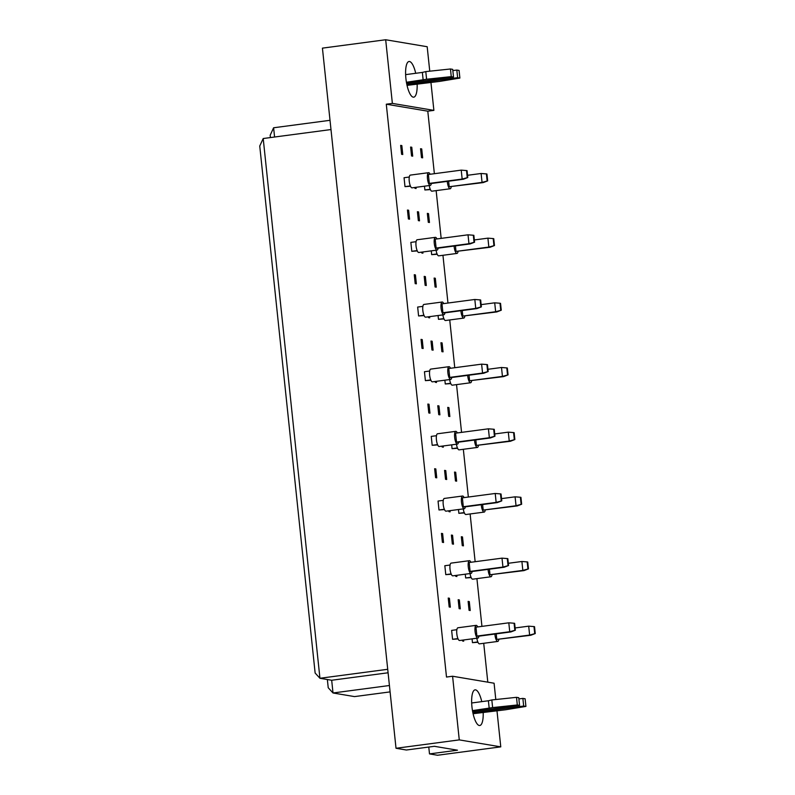 <?xml version="1.0" encoding="UTF-8"?>
<svg xmlns="http://www.w3.org/2000/svg" width="795" height="795" viewBox="0 0 795 795"><rect width="100%" height="100%" fill="white"/><g stroke="black" fill="none" stroke-linecap="round" stroke-linejoin="round"><path stroke-width="1.19" d="M483.181 712.38A17.987 5.336 -97.5 0 1 479.783 725.507A17.987 5.336 -97.5 0 1 471.942 706.755A17.987 5.336 -97.5 0 1 475.062 689.851A17.987 5.336 -97.5 0 1 481.76 701.647M417.137 84.032A17.987 5.336 -97.5 0 1 413.748 97.169A17.987 5.336 -97.5 0 1 405.897 78.417A17.987 5.336 -97.5 0 1 409.018 61.503A17.987 5.336 -97.5 0 1 415.715 73.299M477.974 642.271L472.459 642.648L472.061 638.862M463.565 639.985L463.694 641.168L462.511 640.979L462.432 640.134M458.079 638.922L452.574 639.299L451.63 630.395L456.857 629.7M469.298 601.596L470.233 610.51L469.06 610.312L468.126 601.398L469.298 601.596L468.166 601.745M459.351 599.927L460.295 608.841L459.113 608.642L458.178 599.728L459.351 599.927L458.218 600.076M449.413 598.257L450.348 607.171L449.175 606.973L448.231 598.059L449.413 598.257L448.271 598.406M471.177 577.597L465.661 577.975L465.264 574.189M456.767 575.322L456.896 576.504L455.724 576.305L455.634 575.471M451.282 574.258L445.776 574.636L444.832 565.722L450.059 565.036M462.501 536.933L463.445 545.847L462.263 545.648L461.329 536.734L462.501 536.933L461.368 537.082M452.554 535.264L453.498 544.168L452.325 543.969L451.381 535.065L452.554 535.264L451.421 535.413M442.616 533.584L443.55 542.498L442.378 542.299L441.444 533.395L442.616 533.584L441.473 533.743M464.379 512.934L458.864 513.312L458.467 509.525M449.97 510.648L450.099 511.841L448.927 511.642L448.837 510.797M444.484 509.595L438.979 509.973L438.045 501.059L443.262 500.363M455.704 472.26L456.648 481.174L455.465 480.975L454.531 472.071L455.704 472.26L454.571 472.419M445.766 470.59L446.701 479.504L445.528 479.305L444.584 470.392L445.766 470.59L444.624 470.739M435.819 468.921L436.753 477.835L435.581 477.636L434.646 468.722L435.819 468.921L434.676 469.07M457.582 448.271L452.067 448.648L451.669 444.852M443.173 445.985L443.302 447.168L442.129 446.969L442.04 446.134M437.687 444.922L432.182 445.299L431.248 436.385L436.465 435.7M448.907 407.597L449.851 416.51L448.668 416.312L447.734 407.398L448.907 407.597L447.774 407.746M438.969 405.927L439.903 414.831L438.731 414.642L437.787 405.728L438.969 405.927L437.826 406.076M429.022 404.257L429.956 413.161L428.783 412.963L427.849 404.059L429.022 404.257L427.879 404.407M450.785 383.597L445.27 383.975L444.872 380.189M436.375 381.312L436.505 382.504L435.332 382.306L435.243 381.471M430.89 380.258L425.385 380.636L424.451 371.722L429.668 371.026M442.109 342.933L443.053 351.837L441.871 351.638L440.937 342.734L442.109 342.933L440.977 343.082M432.172 341.254L433.106 350.168L431.933 349.969L430.989 341.055L432.172 341.254L431.029 341.413M422.224 339.584L423.159 348.498L421.986 348.299L421.052 339.385L422.224 339.584L421.082 339.733M443.988 318.934L438.472 319.312L438.075 315.526M429.578 316.649L429.707 317.831L428.535 317.632L428.445 316.798M424.093 315.585L418.587 315.963L417.653 307.059L422.87 306.363M435.312 278.26L436.256 287.174L435.074 286.975L434.14 278.061L435.312 278.26L434.179 278.409M425.375 276.59L426.309 285.504L425.136 285.306L424.192 276.392L425.375 276.59L424.232 276.74M415.427 274.921L416.361 283.825L415.189 283.636L414.255 274.722L415.427 274.921L414.284 275.07M437.19 254.261L431.675 254.639L431.278 250.852M422.781 251.975L422.91 253.168L421.738 252.969L421.648 252.134M417.296 250.922L411.79 251.299L410.856 242.386L416.073 241.69M428.515 213.597L429.459 222.501L428.286 222.312L427.342 213.398L428.515 213.597L427.382 213.746M418.577 211.927L419.512 220.831L418.339 220.632L417.395 211.728L418.577 211.927L417.435 212.076M408.63 210.248L409.564 219.162L408.392 218.963L407.457 210.049L408.63 210.248L407.487 210.397M430.393 189.598L424.888 189.975L424.48 186.189M415.984 187.312L416.113 188.495L414.94 188.306L414.851 187.461M410.498 186.249L404.993 186.626L404.059 177.722L409.276 177.027M421.728 148.923L422.662 157.837L421.489 157.639L420.545 148.725L421.728 148.923L420.585 149.072M411.78 147.254L412.714 156.168L411.542 155.969L410.608 147.055L411.78 147.254L410.637 147.403M401.833 145.584L402.767 154.498L401.594 154.3L400.66 145.386L401.833 145.584L400.69 145.733M496.954 710.551L500.771 746.863L459.272 739.887L452.584 676.237L494.083 683.223L495.802 699.53M428.773 747.052L429.499 753.899L437.518 755.25L500.771 746.863M459.272 739.887L396.019 748.274L406.394 750.013L434.368 746.306L457.473 750.192L429.499 753.899M434.368 173.698L427.79 111.181L386.291 104.205L392.372 103.4L385.684 39.75L427.183 46.726L429.757 71.182M430.92 82.203L433.881 110.376L392.372 103.4M427.79 111.181L433.881 110.376M487.802 682.16L483.718 643.294M481.939 626.371L476.921 578.631M475.142 561.707L470.123 513.958M468.354 497.044L463.336 449.294M461.557 432.371L456.539 384.621M454.76 367.707L449.741 319.958M447.963 303.034L442.944 255.284M441.165 238.371L436.147 190.621M385.684 39.75L322.432 48.137L396.019 748.274M386.291 104.205L446.502 677.052L452.584 676.237M330.988 129.545L263.205 138.529L319.938 678.274L331.684 680.252L333.016 692.982L354.55 696.599L390.097 691.889M387.722 669.291L319.938 678.274L315.138 673.047L259.746 146.032L263.205 138.529M389.421 685.509L333.016 692.982L328.226 687.755L327.361 679.526M330.014 120.303L273.609 127.776L274.583 137.028M270.399 137.575L270.161 135.279L273.609 127.776M388.079 672.779L331.684 680.252M447.307 181.379A6.42 1.908 82.5 0 0 450 188.753A6.42 1.908 82.5 0 0 450.179 188.763A6.42 1.908 82.5 0 0 451.242 186.835M429.27 185.553A6.42 1.908 82.5 0 0 431.755 191.178A6.42 1.908 82.5 0 0 431.923 191.178A6.42 1.908 82.5 0 0 432.092 191.128M448.628 181.2L449.215 186.745L482.058 182.393L481.114 173.489L467.549 175.288M449.215 186.745L483.231 182.592L482.058 182.393L487.673 180.882L486.947 174.006L486.401 173.916L487.126 180.783M486.401 173.916L481.114 173.489M483.231 182.592L487.673 180.882M424.888 189.975L430.244 189.26M430.135 174.264A6.42 1.908 82.5 0 0 428.773 172.684A6.42 1.908 82.5 0 0 428.594 172.684A6.42 1.908 82.5 0 0 427.511 179.014A6.42 1.908 82.5 0 0 430.105 185.414A6.42 1.908 82.5 0 0 430.284 185.414A6.42 1.908 82.5 0 0 431.357 183.486M410.528 175.099A6.42 1.908 82.5 0 0 410.349 175.099A6.42 1.908 82.5 0 0 409.266 181.429A6.42 1.908 82.5 0 0 411.86 187.829A6.42 1.908 82.5 0 0 412.039 187.839A6.42 1.908 82.5 0 0 412.208 187.789M429.32 183.406L462.163 179.054L461.229 170.14L428.386 174.493L429.32 183.406L430.493 183.605L463.336 179.253L462.163 179.054L467.778 177.533L467.062 170.657L466.516 170.567L467.231 177.444M466.516 170.567L461.229 170.14M463.336 179.253L467.778 177.533M404.993 186.626L410.359 185.921M454.104 246.043A6.42 1.908 82.5 0 0 456.797 253.426A6.42 1.908 82.5 0 0 456.966 253.426A6.42 1.908 82.5 0 0 458.039 251.498M436.067 250.216A6.42 1.908 82.5 0 0 438.552 255.841A6.42 1.908 82.5 0 0 438.721 255.851A6.42 1.908 82.5 0 0 438.89 255.801M455.426 245.864L456.012 251.419L488.846 247.066L487.911 238.152L474.347 239.951M456.012 251.419L490.028 247.265L488.846 247.066L494.47 245.546L493.745 238.669L493.198 238.58L493.924 245.456M493.198 238.58L487.911 238.152M490.028 247.265L494.47 245.546M431.675 254.639L437.041 253.933M460.901 310.706A6.42 1.908 82.5 0 0 463.594 318.089A6.42 1.908 82.5 0 0 463.763 318.099A6.42 1.908 82.5 0 0 464.837 316.172M442.865 314.89A6.42 1.908 82.5 0 0 445.349 320.514A6.42 1.908 82.5 0 0 445.518 320.514A6.42 1.908 82.5 0 0 445.687 320.465M462.223 310.537L462.809 316.082L495.643 311.729L494.709 302.825L481.144 304.624M462.809 316.082L496.825 311.928L495.643 311.729L501.267 310.209L500.542 303.342L499.995 303.243L500.721 310.12M499.995 303.243L494.709 302.825M496.825 311.928L501.267 310.209M438.472 319.312L443.839 318.596M467.699 375.379A6.42 1.908 82.5 0 0 470.392 382.763A6.42 1.908 82.5 0 0 470.56 382.763A6.42 1.908 82.5 0 0 471.634 380.835M449.652 379.553A6.42 1.908 82.5 0 0 452.146 385.178A6.42 1.908 82.5 0 0 452.315 385.178A6.42 1.908 82.5 0 0 452.484 385.138M469.02 375.2L469.597 380.755L502.44 376.403L501.506 367.489L487.941 369.287M469.597 380.755L503.623 376.601L502.44 376.403L508.065 374.882L507.339 368.005L506.793 367.916L507.518 374.793M506.793 367.916L501.506 367.489M503.623 376.601L508.065 374.882M445.27 383.975L450.636 383.269M474.496 440.042A6.42 1.908 82.5 0 0 477.189 447.426A6.42 1.908 82.5 0 0 477.358 447.436A6.42 1.908 82.5 0 0 478.431 445.508M456.449 444.226A6.42 1.908 82.5 0 0 458.944 449.851A6.42 1.908 82.5 0 0 459.113 449.851A6.42 1.908 82.5 0 0 459.281 449.801M475.817 439.873L476.394 445.419L509.237 441.066L508.303 432.152L494.738 433.951M476.394 445.419L510.42 441.265L509.237 441.066L514.862 439.546L514.136 432.679L513.59 432.579L514.315 439.456M513.59 432.579L508.303 432.152M510.42 441.265L514.862 439.546M452.067 448.648L457.433 447.933M436.932 238.927A6.42 1.908 82.5 0 0 435.571 237.347A6.42 1.908 82.5 0 0 435.392 237.347A6.42 1.908 82.5 0 0 434.309 243.677A6.42 1.908 82.5 0 0 436.902 250.077A6.42 1.908 82.5 0 0 437.081 250.087A6.42 1.908 82.5 0 0 438.154 248.159M417.325 239.772A6.42 1.908 82.5 0 0 417.146 239.762A6.42 1.908 82.5 0 0 416.063 246.092A6.42 1.908 82.5 0 0 418.657 252.502A6.42 1.908 82.5 0 0 418.836 252.502A6.42 1.908 82.5 0 0 419.005 252.452M436.117 248.07L468.961 243.717L468.026 234.813L435.183 239.166L436.117 248.07L437.29 248.269L470.133 243.916L468.961 243.717L474.575 242.207L473.86 235.33L473.313 235.24L474.029 242.107M473.313 235.24L468.026 234.813M470.133 243.916L474.575 242.207M411.79 251.299L417.156 250.584M443.719 303.601A6.42 1.908 82.5 0 0 442.368 302.021A6.42 1.908 82.5 0 0 442.189 302.021A6.42 1.908 82.5 0 0 441.106 308.341A6.42 1.908 82.5 0 0 443.699 314.75A6.42 1.908 82.5 0 0 443.878 314.75A6.42 1.908 82.5 0 0 444.952 312.823M424.123 304.435A6.42 1.908 82.5 0 0 423.944 304.435A6.42 1.908 82.5 0 0 422.861 310.766A6.42 1.908 82.5 0 0 425.454 317.165A6.42 1.908 82.5 0 0 425.633 317.175A6.42 1.908 82.5 0 0 425.802 317.125M442.914 312.743L475.758 308.39L474.824 299.477L441.98 303.829L442.914 312.743L444.087 312.942L476.93 308.589L475.758 308.39L481.373 306.87L480.657 299.993L480.11 299.904L480.826 306.781M480.11 299.904L474.824 299.477M476.93 308.589L481.373 306.87M418.587 315.963L423.954 315.257M450.517 368.264A6.42 1.908 82.5 0 0 449.165 366.684A6.42 1.908 82.5 0 0 448.986 366.684A6.42 1.908 82.5 0 0 447.903 373.014A6.42 1.908 82.5 0 0 450.497 379.414A6.42 1.908 82.5 0 0 450.676 379.424A6.42 1.908 82.5 0 0 451.739 377.496M430.92 369.109A6.42 1.908 82.5 0 0 430.741 369.099A6.42 1.908 82.5 0 0 429.658 375.429A6.42 1.908 82.5 0 0 432.251 381.839A6.42 1.908 82.5 0 0 432.43 381.839A6.42 1.908 82.5 0 0 432.599 381.789M449.712 377.406L482.555 373.054L481.621 364.15L448.778 368.502L449.712 377.406L450.884 377.605L483.728 373.253L482.555 373.054L488.17 371.533L487.454 364.666L486.898 364.567L487.623 371.444M486.898 364.567L481.621 364.15M483.728 373.253L488.17 371.533M425.385 380.636L430.751 379.921M457.314 432.937A6.42 1.908 82.5 0 0 455.962 431.357A6.42 1.908 82.5 0 0 455.783 431.347A6.42 1.908 82.5 0 0 454.7 437.677A6.42 1.908 82.5 0 0 457.294 444.087A6.42 1.908 82.5 0 0 457.473 444.087A6.42 1.908 82.5 0 0 458.536 442.159M437.707 433.772A6.42 1.908 82.5 0 0 437.538 433.772A6.42 1.908 82.5 0 0 436.455 440.102A6.42 1.908 82.5 0 0 439.049 446.502A6.42 1.908 82.5 0 0 439.228 446.502A6.42 1.908 82.5 0 0 439.397 446.452M456.509 442.08L489.352 437.727L488.418 428.813L455.575 433.166L456.509 442.08L457.682 442.278L490.525 437.926L489.352 437.727L494.967 436.207L494.252 429.33L493.695 429.24L494.42 436.117M493.695 429.24L488.418 428.813M490.525 437.926L494.967 436.207M432.182 445.299L437.548 444.594M406.831 84.399A6.748 0.586 174 0 0 408.978 84.141L457.632 77.691L459.878 78.069L439.555 81.418L407.05 85.373M459.878 78.069L459.083 70.437L456.827 70.059L457.632 77.691M452.842 70.586L456.827 70.059M453.518 77.006L452.713 69.364L450.467 68.986L451.262 76.628L453.518 77.006L406.603 83.217M406.434 82.273L426.587 79.242L425.792 71.6L450.467 68.986M426.587 79.242L451.262 76.628M423.159 80.056L422.364 72.415L425.792 71.6M405.629 74.631L422.364 72.415M472.876 712.737A6.748 0.586 174 0 0 475.012 712.489L523.667 706.04L525.922 706.417L505.59 709.766L473.095 713.711M525.922 706.417L525.117 698.775L522.871 698.398L523.667 706.04M518.887 698.934L522.871 698.398M519.562 705.344L518.757 697.712L516.502 697.334L517.306 704.966L519.562 705.344L472.647 711.565M472.478 710.621L492.632 707.59L491.827 699.948L516.502 697.334M492.632 707.59L517.306 704.966M489.203 708.405L488.398 700.763L491.827 699.948M471.673 702.979L488.398 700.763M481.293 504.716A6.42 1.908 82.5 0 0 483.986 512.099A6.42 1.908 82.5 0 0 484.155 512.099A6.42 1.908 82.5 0 0 485.228 510.171M463.247 508.889A6.42 1.908 82.5 0 0 465.741 514.514A6.42 1.908 82.5 0 0 465.91 514.514A6.42 1.908 82.5 0 0 466.079 514.464M482.615 504.537L483.191 510.092L516.034 505.739L515.1 496.825L501.526 498.624M483.191 510.092L517.207 505.928L516.034 505.739L521.659 504.219L520.934 497.342L520.387 497.253L521.113 504.119M520.387 497.253L515.1 496.825M517.207 505.928L521.659 504.219M458.864 513.312L464.23 512.596M488.09 569.379A6.42 1.908 82.5 0 0 490.783 576.763A6.42 1.908 82.5 0 0 490.952 576.763A6.42 1.908 82.5 0 0 492.026 574.835M470.044 573.563A6.42 1.908 82.5 0 0 472.538 579.177A6.42 1.908 82.5 0 0 472.707 579.187A6.42 1.908 82.5 0 0 472.876 579.138M489.412 569.21L489.988 574.755L522.832 570.403L521.898 561.489L508.323 563.287M489.988 574.755L524.004 570.601L522.832 570.403L528.456 568.882L527.731 562.005L527.184 561.916L527.91 568.793M527.184 561.916L521.898 561.489M524.004 570.601L528.456 568.882M465.661 577.975L471.028 577.269M494.887 634.052A6.42 1.908 82.5 0 0 497.581 641.426A6.42 1.908 82.5 0 0 497.75 641.436A6.42 1.908 82.5 0 0 498.823 639.508M476.841 638.226A6.42 1.908 82.5 0 0 479.335 643.851A6.42 1.908 82.5 0 0 479.504 643.851A6.42 1.908 82.5 0 0 479.673 643.801M496.209 633.873L496.786 639.419L529.629 635.066L528.695 626.162L515.12 627.961M496.786 639.419L530.802 635.265L529.629 635.066L535.254 633.555L534.528 626.679L533.982 626.589L534.707 633.456M533.982 626.589L528.695 626.162M530.802 635.265L535.254 633.555M472.459 642.648L477.825 641.933M464.111 497.6A6.42 1.908 82.5 0 0 462.76 496.02A6.42 1.908 82.5 0 0 462.581 496.02A6.42 1.908 82.5 0 0 461.498 502.351A6.42 1.908 82.5 0 0 464.091 508.75A6.42 1.908 82.5 0 0 464.27 508.76A6.42 1.908 82.5 0 0 465.333 506.832M444.504 498.445A6.42 1.908 82.5 0 0 444.335 498.435A6.42 1.908 82.5 0 0 443.252 504.765A6.42 1.908 82.5 0 0 445.846 511.165A6.42 1.908 82.5 0 0 446.025 511.175A6.42 1.908 82.5 0 0 446.194 511.125M463.306 506.743L496.15 502.39L495.215 493.476L462.372 497.829L463.306 506.743L464.479 506.942L497.322 502.589L496.15 502.39L501.764 500.87L501.049 494.003L500.492 493.904L501.218 500.78M500.492 493.904L495.215 493.476M497.322 502.589L501.764 500.87M438.979 509.973L444.345 509.257M470.908 562.274A6.42 1.908 82.5 0 0 469.547 560.694A6.42 1.908 82.5 0 0 469.378 560.684A6.42 1.908 82.5 0 0 468.295 567.014A6.42 1.908 82.5 0 0 470.888 573.424A6.42 1.908 82.5 0 0 471.067 573.424A6.42 1.908 82.5 0 0 472.131 571.496M451.302 563.108A6.42 1.908 82.5 0 0 451.133 563.108A6.42 1.908 82.5 0 0 450.05 569.429A6.42 1.908 82.5 0 0 452.643 575.838A6.42 1.908 82.5 0 0 452.822 575.838A6.42 1.908 82.5 0 0 452.991 575.789M470.103 571.416L502.947 567.064L502.003 558.15L469.169 562.502L470.103 571.416L471.276 571.605L504.119 567.252L502.947 567.064L508.562 565.543L507.846 558.666L507.29 558.577L508.015 565.444M507.29 558.577L502.003 558.15M504.119 567.252L508.562 565.543M445.776 574.636L451.133 573.92M477.706 626.937A6.42 1.908 82.5 0 0 476.344 625.357A6.42 1.908 82.5 0 0 476.175 625.357A6.42 1.908 82.5 0 0 475.092 631.687A6.42 1.908 82.5 0 0 477.686 638.087A6.42 1.908 82.5 0 0 477.865 638.087A6.42 1.908 82.5 0 0 478.928 636.159M458.099 627.772A6.42 1.908 82.5 0 0 457.93 627.772A6.42 1.908 82.5 0 0 456.847 634.102A6.42 1.908 82.5 0 0 459.44 640.502A6.42 1.908 82.5 0 0 459.619 640.512A6.42 1.908 82.5 0 0 459.788 640.462M476.901 636.08L509.744 631.727L508.8 622.813L475.966 627.166L476.901 636.08L478.073 636.278L510.917 631.926L509.744 631.727L515.359 630.206L514.633 623.33L514.087 623.24L514.812 630.117M514.087 623.24L508.8 622.813M510.917 631.926L515.359 630.206M452.574 639.299L457.93 638.594M408.978 84.141L408.849 82.928M475.012 712.489L474.883 711.267M450.179 188.763L431.923 191.178M428.594 172.684L410.349 175.099M430.284 185.414L412.039 187.839M456.966 253.426L438.721 255.851M463.763 318.099L445.518 320.514M470.56 382.763L452.315 385.178M477.358 447.436L459.113 449.851M435.392 237.347L417.146 239.762M437.081 250.087L418.836 252.502M442.189 302.021L423.944 304.435M443.878 314.75L425.633 317.175M448.986 366.684L430.741 369.099M450.676 379.424L432.43 381.839M455.783 431.347L437.538 433.772M457.473 444.087L439.228 446.502M484.155 512.099L465.91 514.514M490.952 576.763L472.707 579.187M497.75 641.436L479.504 643.851M462.581 496.02L444.335 498.435M464.27 508.76L446.025 511.175M469.378 560.684L451.133 563.108M471.067 573.424L452.822 575.838M476.175 625.357L457.93 627.772M477.865 638.087L459.619 640.512"/></g></svg>
